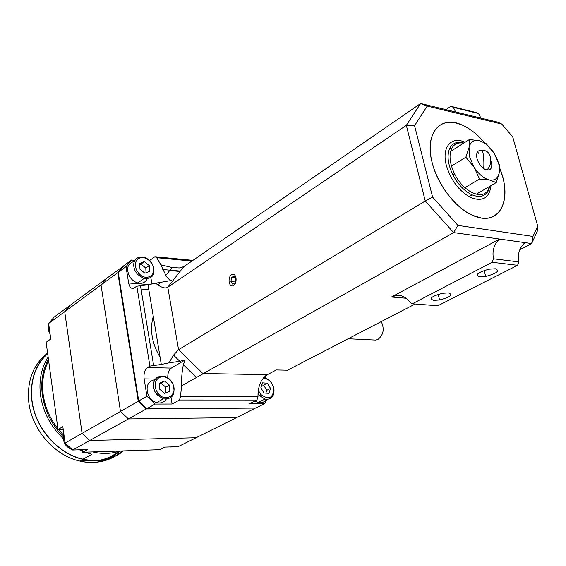 <?xml version="1.0" encoding="UTF-8"?>
<svg xmlns="http://www.w3.org/2000/svg" width="566" height="566" viewBox="0 0 566 566"><rect width="100%" height="100%" fill="white"/><g stroke="black" fill="none" stroke-linecap="round" stroke-linejoin="round"><path stroke-width="0.85" d="M495.37 268.765L489.059 269.19C477.789 272.338 474.619 274.906 479.565 276.88L485.706 276.463C496.906 273.392 500.125 270.831 495.37 268.765M448.413 292.877L442.456 293.301C431.554 296.273 428.66 298.636 433.782 300.39L439.584 299.973C450.423 297.079 453.366 294.709 448.413 292.877M236.029 277.871C235.421 275.302 234.253 274.078 232.534 274.206C229.881 275.302 228.756 277.991 229.145 282.278C229.732 284.818 230.878 286.049 232.584 285.979C235.272 284.931 236.418 282.229 236.029 277.871M481.157 217.967L472.702 215.398C454.052 207.354 434.83 180.66 431.002 157.178C426.976 133.626 438.728 118.754 456.019 122.978L462.309 125.107C470.12 128.638 477.506 134.475 484.475 142.618C477.506 134.475 470.12 128.638 462.309 125.107C440.532 114.65 424.16 133.095 432.183 162.739C437.546 184.827 455.658 208.21 472.702 215.398C496.325 226.421 511.048 205.076 502.558 176.5L499.644 167.84C511.289 195.617 502.686 221.872 481.157 217.967M160.107 357.302C151.872 343.265 149.594 329.624 153.28 316.394M519.786 249.74L531.679 243.571L453.656 232.605L181.601 385.835L180.476 396.667L257.983 396.858L256.943 400.028L179.45 400.006L172.114 404.025L155.091 404.067L146.806 408.687L255.733 408.079L264.35 403.791L267.074 399.405M146.806 408.687L138.727 400.976L146.955 396.271L144.139 378.88C143.587 373.574 144.705 369.803 147.485 367.567L149.926 366.096L136.838 286.212L133.159 288.441C130.895 288.568 129.388 286.75 128.638 282.993L125.999 266.643L118.244 272.345L138.727 400.976M118.244 272.345L123.784 265.737L131.538 260.02L134.906 260.332M161.303 364.454L169.029 362.848L173.529 355.13L178.566 349.668L425.264 201.029L406.346 125.348L167.798 287.188C165.682 288.61 162.477 287.924 158.176 285.137L155.558 283.205L148.002 284.783L161.303 364.454L149.926 366.096M492.158 262.277L493.495 258.796C491.981 250.752 494.026 244.172 499.629 239.064L391.439 297.023L396.731 295.388C401.924 295.02 406.367 297.341 410.053 302.343L412.345 303.786L437.808 305.774L517.586 265.312L492.158 262.277L412.345 303.786M257.983 396.858C257.898 386.153 261.004 378.767 267.308 374.692L276.35 369.952L287.542 370.199L415.154 304.006M191.909 261.067L156.711 257.7L160.85 264.81L172.085 267.548L179.344 267.951L183.837 266.628L420.637 103.5L498.08 122.242L501.745 124.053L427.203 106.075L414.574 125.673L432.608 197.145L457.929 225.41L532.974 236.446L537.7 226.06L512.725 136.873L501.745 124.053M149.566 260.544L154.9 256.695L192.942 260.353M256.943 400.028L249.408 403.827L264.35 403.791M136.838 286.212L148.002 284.783M140.439 285.413L153.605 365.289M125.999 266.643L131.538 260.02M155.091 404.067L146.955 396.271M169.029 362.848L179.825 361.285L185.167 359.948L183.356 364.737L196.197 377.303M181.601 385.835C181.368 378.824 181.955 371.791 183.356 364.737M160.85 264.81L165.859 275.416C167.621 278.33 169.453 280.021 171.364 280.481L155.558 283.205M265.468 378.003L265.709 375.718M457.929 225.41L453.656 232.605L425.264 201.029L432.608 197.145M414.574 125.673L406.346 125.348L420.637 103.5L427.203 106.075M537.7 226.06L537.537 230.638L531.679 243.571L532.974 236.446M167.769 377.77C167.656 373.128 168.831 369.895 171.307 368.084L185.167 359.948M179.45 400.006L180.476 396.667M172.114 404.025L171.024 397.565M151.95 284.082L150.867 277.637M156.711 257.7L154.9 256.695M525.015 242.63C519.425 247.611 517.388 254.042 518.916 261.916L517.586 265.312M455.672 111.976L453.352 107.328L450.918 106.316L476.126 112.514L478.56 113.518L480.888 118.082M450.918 106.316L445.966 109.627M493.495 258.796L518.916 261.916M478.56 113.518L453.352 107.328M72.66 450.02L89.746 440.49L82.077 433.365L65.104 443.065L72.66 450.02L87.588 449.546L82.65 452.255L159.718 449.694L164.847 447.105L178.092 446.687L196.077 437.744L89.746 440.49L128.418 418.925L236.595 417.602L196.077 437.744L89.746 440.49L82.077 433.365L64.708 311.668L70.212 305.251L54.11 317.13L48.626 323.483L101.024 284.974L120.48 411.418L82.077 433.365L64.708 311.668L70.212 305.251L106.549 278.444L101.024 284.974L106.549 278.444L123.501 266.077M255.436 408.079L236.595 417.602L128.418 418.925L120.48 411.418L101.024 284.974L117.799 272.649L123.452 266.133M65.104 443.065L62.84 426.658L58.022 429.523L46.122 342.303L50.763 338.992L48.626 323.483M82.65 452.255L82.289 449.715M63.222 429.424L58.022 429.523M157.624 342.416L154.95 326.384M255.28 408.079L146.318 408.949L128.418 418.925L120.48 411.418L138.26 401.259L117.799 272.649L118.294 272.663M146.587 408.475L146.318 408.949L138.26 401.259L138.762 401.004M162.789 269.536L180.363 271.086M180.073 271.461L169.715 270.548M478.086 152.509L477.513 151.858M465.033 142.285L464.87 142.215C451.265 135.713 441.381 147.401 446.376 165.513C451.116 180.816 459.415 191.57 471.28 197.76C482.883 201.864 489.463 197.81 491.012 185.613M463.575 143.205C458.29 142.179 454.399 143.806 451.894 148.101L451.725 148.412C448.774 155.042 449.694 163.468 454.491 173.698C463.384 192.475 483.597 201.093 488.628 188.903L489.54 186.469M478.886 153.492L477.463 151.929M489.816 186.306L488.5 190.438C485.26 196.459 479.777 197.923 472.058 194.838C464.318 191.124 457.873 184.36 452.736 174.547C447.713 163.829 446.758 154.999 449.857 148.059L450.034 147.733C452.977 142.795 457.59 141.231 463.858 143.028M474.124 167.26L469.603 156.867L469.065 147.429C470.431 141.84 473.82 139.59 479.232 140.679L469.391 139.533L469.065 147.429L465.86 157.228L474.124 167.26L479.494 179.019L489.392 179.946C483.824 178.531 478.737 174.3 474.124 167.26M481.73 150.429C477.499 149.997 475.928 152.7 477.004 158.544C478.595 163.723 481.39 167.387 485.387 169.531C490.566 171.045 492.59 168.484 491.465 161.834M499.262 172.772C498.073 178.431 494.783 180.823 489.392 179.946L496.269 182.549L499.262 172.772L499.353 164.798L494.16 153.329C498.363 160.341 500.068 166.821 499.262 172.772M494.16 153.329C489.717 146.481 484.744 142.264 479.232 140.679L486.109 143.573L494.16 153.329M496.269 182.549L476.239 194.223M479.494 179.019L464.912 187.679M465.86 157.228L451.491 166.114M469.391 139.533L450.621 151.391M136.816 270.47C134.411 265.121 135.026 261.11 138.656 258.421C143.849 256.377 148.405 258.358 152.325 264.372C158.197 274.446 146.417 282.399 138.769 273.265L136.816 270.47M135.309 271.263C132.642 265.327 133.328 260.862 137.368 257.884L143.814 257.197C147.528 258.308 150.443 260.735 152.544 264.492C155.841 274.269 152.99 278.953 144.012 278.55L137.481 274.376L135.309 271.263M147.21 278.875C145.363 282.526 142.229 283.884 137.8 282.936C134.121 281.84 131.234 279.434 129.147 275.713C126.076 267.895 127.817 263.126 134.368 261.407M144.896 273.208L149.516 271.369L149.233 265.588L144.351 261.619L139.71 263.416L139.972 269.225L144.896 273.208M146.035 272.755L145.809 268.043L140.941 264.089L139.76 264.548M140.941 264.089L144.351 261.619M145.809 268.043L149.233 265.588M156.4 390.646C154.115 384.767 155.042 380.394 159.18 377.529C164.572 375.527 169.078 377.614 172.701 383.776C178.347 394.502 165.64 403.247 158.19 393.483L156.4 390.646M154.822 391.41C152.282 384.88 153.315 380.019 157.921 376.843L164.536 376.263C168.194 377.43 170.989 379.935 172.927 383.783C175.877 394.353 172.63 399.405 163.178 398.938L156.81 394.559L154.822 391.41M166.149 399.334C163.864 402.504 160.68 403.593 156.619 402.596C152.99 401.435 150.223 398.952 148.306 395.139C145.462 386.493 147.676 381.335 154.928 379.68M164.621 393.398L169.482 391.325L169.453 385.149L164.586 381.01L159.711 383.041L159.718 389.245L164.621 393.398M165.852 392.875L165.838 387.208L160.985 383.09L159.711 383.621M160.985 383.09L164.586 381.01M165.838 387.208L169.453 385.149M263.112 378.286C268.553 378.604 272.112 382.05 273.781 388.623C273.166 398.188 268.871 400.169 260.891 394.559L258.294 390.349M263.699 377.586L264.952 377.84C269.741 379.588 272.755 383.323 273.986 389.033C274.369 396.561 271.355 399.907 264.945 399.087L259.66 395.634L257.99 393.398M266.169 399.341C264.343 402.285 261.669 403.332 258.153 402.497L255.04 400.983M264.067 393.023L268.921 393.328L270.541 388.403L267.336 383.175L262.49 382.835L260.841 387.76L264.067 393.023M265.857 393.137L266.791 390.314L263.6 385.106L261.775 384.979M263.6 385.106L267.336 383.175M266.791 390.314L270.541 388.403M231.544 277.566L230.942 281.599L232.725 284.189L235.123 282.738L235.732 278.684L233.935 276.102L231.544 277.566L235.173 277.885M235.244 281.96L230.942 281.599M47.636 353.389C35.085 365.035 29.821 380.755 31.845 400.558C35 427.974 57.824 453.939 82.976 459.359C97.585 462.486 110.448 460.208 121.549 452.524M47.664 353.616C35.219 365.226 30.005 380.868 32.014 400.558C35.17 427.889 57.923 453.776 82.997 459.175C98.569 462.457 112.033 459.698 123.402 450.897M348.154 338.758L375.534 340.06L377.975 339.43C383.536 334.93 384.639 328.98 381.279 321.58M183.837 266.628L167.798 287.188L178.566 349.668L202.847 373.496L267.308 374.692M406.147 298.232L391.439 297.023M171.307 368.084L147.485 367.567M155.374 379.036L144.139 378.88M149.254 284.585L128.638 282.993M48.775 324.566C47.742 327.615 48.174 330.735 50.063 333.933M63.88 434.193C62.31 441.593 65.069 446.744 72.144 449.645L72.243 449.666M170.84 446.921L172.099 446.984M486.887 170.033C490.404 166.241 491.557 161.734 490.34 156.52C488.783 152.127 486.06 150.117 482.168 150.492M47.594 353.085C33.04 364.554 26.786 381.031 28.831 402.518C31.958 429.835 54.704 455.694 79.806 461.071C92.732 463.879 104.413 462.337 114.841 456.444M48.131 357.061C41.304 367.9 38.757 380.564 40.49 395.04C43.016 411.977 50.607 426.509 63.272 438.636M48.648 360.825C43.448 370.744 41.615 381.951 43.165 394.46C44.933 406.982 49.858 418.43 57.916 428.78M81.327 460.25L96.722 460.745M98.647 460.455C106.252 459.104 112.945 456.076 118.733 451.371M58.503 429.516L63.583 435.127M92.654 451.923C102.241 454.215 111.29 453.911 119.787 451.017M79.382 449.807L82.509 451.243M84.843 452.177L91.933 454.364L85.53 452.156M116.766 455.269L122.405 450.932M173.529 355.123L179.825 361.285M165.859 275.416L172.085 267.548M160.072 282.738L158.176 285.137M141.033 289.021L148.808 289.594M438.197 294.348L439.584 299.973M484.142 270.477L485.706 276.463M396.731 295.388L401.195 295.763M72.873 450.012L73.771 449.991M170.196 446.942L171.081 447.048M463.667 142.972L464.87 142.215M469.002 196.621L472.058 194.838M451.725 148.412L449.857 148.059M454.491 173.698L452.736 174.547M481.574 150.613C482.918 147.995 484.461 160.97 483.682 168.541M138.663 258.421L137.375 257.877M144.012 278.55L137.8 282.936M138.769 273.265L137.481 274.376M159.188 377.529L157.921 376.843M163.178 398.938L156.619 402.596M158.19 393.483L156.81 394.559M264.945 399.087L258.153 402.497M260.891 394.559L259.66 395.634M48.435 359.269C42.761 369.563 40.717 381.314 42.294 394.516C44.664 410.647 51.662 424.733 63.293 436.768M80.521 449.772L82.438 450.755M82.997 459.175L91.933 454.364M108.226 458.934C99.283 462.769 89.81 463.483 79.806 461.071L82.976 459.359M120.636 450.989L109.634 458.304"/></g></svg>
